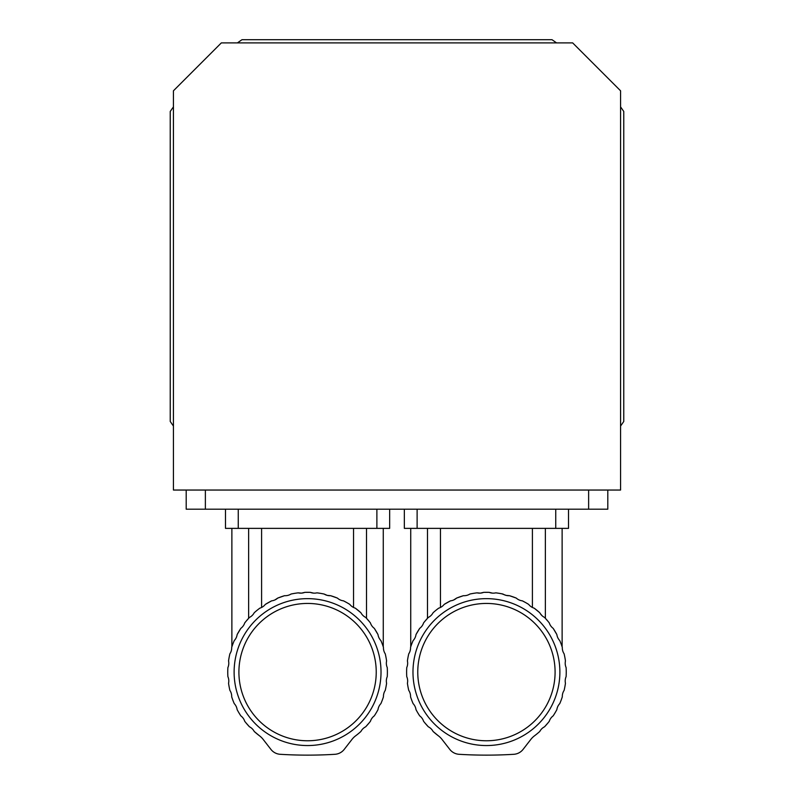 <?xml version="1.0" encoding="UTF-8"?>
<svg xmlns="http://www.w3.org/2000/svg" width="794" height="794" viewBox="0 0 794 794"><rect width="100%" height="100%" fill="white"/><g stroke="black" fill="none" stroke-linecap="round" stroke-linejoin="round"><path stroke-width="1.19" d="M245.932 621.414L244.721 622.923A79.807 79.807 0 0 1 249.445 617.424L245.932 621.414M244.721 622.923A10.888 10.888 0 0 1 240.83 628.352L237.138 634.575L240.83 628.352A79.807 79.807 0 0 0 237.138 634.575A10.888 10.888 0 0 1 234.24 640.599A79.807 79.807 0 0 0 231.689 647.378A10.888 10.888 0 0 1 229.883 653.819A79.807 79.807 0 0 0 228.553 660.936A10.888 10.888 0 0 1 227.888 667.585A79.807 79.807 0 0 0 227.888 676.627A10.888 10.888 0 0 1 228.553 683.277A79.807 79.807 0 0 0 229.883 690.393A10.888 10.888 0 0 1 231.689 696.834A79.807 79.807 0 0 0 234.24 703.613A10.888 10.888 0 0 1 237.138 709.638A79.807 79.807 0 0 0 240.83 715.86A10.888 10.888 0 0 1 244.721 721.289A79.807 79.807 0 0 0 249.445 726.788L245.932 722.798L249.445 726.788A10.888 10.888 0 0 1 254.219 731.463L259.549 735.849A79.807 79.807 0 0 1 254.219 731.463M366.51 528.367L366.51 618.298L369.21 621.414L365.697 617.424A79.807 79.807 0 0 1 370.421 622.923A10.888 10.888 0 0 0 374.311 628.352L378.004 634.575L374.311 628.352A79.807 79.807 0 0 1 378.004 634.575A10.888 10.888 0 0 0 380.902 640.599C384.008 648.599 384.008 648.599 380.902 640.599A79.807 79.807 0 0 1 383.452 647.378A10.888 10.888 0 0 0 385.249 653.819A79.807 79.807 0 0 1 386.589 660.936A10.888 10.888 0 0 0 387.254 667.585A79.807 79.807 0 0 1 387.254 676.627A10.888 10.888 0 0 0 386.589 683.277A79.807 79.807 0 0 1 385.249 690.393A10.888 10.888 0 0 0 383.452 696.834A79.807 79.807 0 0 1 380.902 703.613A10.888 10.888 0 0 0 378.004 709.638A79.807 79.807 0 0 1 374.311 715.86A10.888 10.888 0 0 0 370.421 721.289A79.807 79.807 0 0 1 365.697 726.788L369.21 722.798L365.697 726.788A10.888 10.888 0 0 0 360.923 731.463L360.774 731.592M368.128 620.124L366.51 618.298M382.629 644.976L383.264 646.822L383.264 528.367M360.923 612.75A79.807 79.807 0 0 0 355.325 608.164L360.923 612.75A10.888 10.888 0 0 0 365.697 617.424M343.594 600.889L346.571 602.477M334.959 597.148L336.785 597.842M294.882 593.317L294.187 593.426M249.445 617.424A10.888 10.888 0 0 0 254.219 612.75A79.807 79.807 0 0 1 259.817 608.164A10.888 10.888 0 0 0 265.335 604.393L271.647 600.84L265.335 604.393A79.807 79.807 0 0 1 271.647 600.84A10.888 10.888 0 0 0 277.741 598.081A79.807 79.807 0 0 1 284.57 595.689L277.741 598.081L274.843 599.976M248.631 618.298L248.631 528.367M320.21 593.307L316.955 592.85A10.888 10.888 0 0 1 310.285 592.344L304.856 592.344A79.807 79.807 0 0 1 310.285 592.344L313.59 593.128M284.57 595.689A10.888 10.888 0 0 0 291.041 594.031A79.807 79.807 0 0 1 298.187 592.85L301.551 593.128L304.856 592.344A10.888 10.888 0 0 1 298.187 592.85M355.325 608.164A10.888 10.888 0 0 1 349.807 604.393L347.246 602.854M346.373 602.368L343.494 600.84A79.807 79.807 0 0 1 349.807 604.393M343.494 600.84A10.888 10.888 0 0 1 337.4 598.081L330.572 595.689A79.807 79.807 0 0 1 337.4 598.081M330.572 595.689A10.888 10.888 0 0 1 324.101 594.031L327.227 595.371L330.572 595.689M316.955 592.85A79.807 79.807 0 0 1 324.101 594.031L321.183 593.465M259.549 735.849A19.165 19.165 0 0 1 263.142 739.383L270.923 749.397A12.773 12.773 0 0 0 280.222 754.3A447.091 447.091 0 0 0 334.909 754.3A12.773 12.773 0 0 0 344.219 749.397L352 739.383A19.165 19.165 0 0 1 355.593 735.849C352.486 738.539 352.486 738.539 355.593 735.849A79.807 79.807 0 0 0 360.923 731.463M307.566 603.44A68.671 68.671 0 0 0 248.105 706.442A68.671 68.671 0 0 0 367.036 706.442A68.671 68.671 0 0 0 307.566 603.44M307.566 598.646A73.465 73.465 0 0 1 371.185 708.834A73.465 73.465 0 0 1 243.957 708.834A73.465 73.465 0 0 1 307.566 598.646M261.593 528.367L261.593 607.46M353.548 607.46L353.548 528.367M238.26 509.202L238.26 528.367L225.486 528.367L225.486 509.202M238.26 528.367L376.882 528.367L376.882 509.202M389.656 509.202L389.656 528.367L376.882 528.367M424.79 621.414L423.579 622.923A79.807 79.807 0 0 1 428.303 617.424L424.79 621.414M423.579 622.923A10.888 10.888 0 0 1 419.689 628.352L415.996 634.575L419.689 628.352A79.807 79.807 0 0 0 415.996 634.575A10.888 10.888 0 0 1 413.098 640.599A79.807 79.807 0 0 0 410.548 647.378A10.888 10.888 0 0 1 408.751 653.819A79.807 79.807 0 0 0 407.411 660.936A10.888 10.888 0 0 1 406.746 667.585A79.807 79.807 0 0 0 406.746 676.627A10.888 10.888 0 0 1 407.411 683.277A79.807 79.807 0 0 0 408.751 690.393A10.888 10.888 0 0 1 410.548 696.834A79.807 79.807 0 0 0 413.098 703.613A10.888 10.888 0 0 1 415.996 709.638A79.807 79.807 0 0 0 419.689 715.86A10.888 10.888 0 0 1 423.579 721.289A79.807 79.807 0 0 0 428.303 726.788L424.79 722.798L428.303 726.788A10.888 10.888 0 0 1 433.077 731.463L438.407 735.849A79.807 79.807 0 0 1 433.077 731.463M545.369 528.367L545.369 618.298L548.068 621.414L544.555 617.424A79.807 79.807 0 0 1 549.279 622.923A10.888 10.888 0 0 0 553.17 628.352L556.862 634.575L553.17 628.352A79.807 79.807 0 0 1 556.862 634.575A10.888 10.888 0 0 0 559.76 640.599C562.867 648.599 562.867 648.599 559.76 640.599A79.807 79.807 0 0 1 562.311 647.378A10.888 10.888 0 0 0 564.117 653.819A79.807 79.807 0 0 1 565.447 660.936A10.888 10.888 0 0 0 566.112 667.585A79.807 79.807 0 0 1 566.112 676.627A10.888 10.888 0 0 0 565.447 683.277A79.807 79.807 0 0 1 564.117 690.393A10.888 10.888 0 0 0 562.311 696.834A79.807 79.807 0 0 1 559.76 703.613A10.888 10.888 0 0 0 556.862 709.638A79.807 79.807 0 0 1 553.17 715.86A10.888 10.888 0 0 0 549.279 721.289A79.807 79.807 0 0 1 544.555 726.788L548.068 722.798L544.555 726.788A10.888 10.888 0 0 0 539.781 731.463L539.632 731.592M546.987 620.124L545.369 618.298M561.487 644.976L562.122 646.822L562.122 528.367M541.984 615.638L540.198 613.464M539.781 612.75A79.807 79.807 0 0 0 534.183 608.164L539.781 612.75A10.888 10.888 0 0 0 544.555 617.424M522.452 600.889L525.429 602.477M513.817 597.148L515.643 597.842M501.798 593.793L506.086 595.371L509.43 595.689A79.807 79.807 0 0 1 516.259 598.081L509.43 595.689A10.888 10.888 0 0 1 502.959 594.031L500.041 593.465M473.74 593.317L473.045 593.426M428.303 617.424A10.888 10.888 0 0 0 433.077 612.75A79.807 79.807 0 0 1 438.675 608.164A10.888 10.888 0 0 0 444.193 604.393L450.506 600.84L444.193 604.393A79.807 79.807 0 0 1 450.506 600.84A10.888 10.888 0 0 0 456.6 598.081A79.807 79.807 0 0 1 463.428 595.689L456.6 598.081L453.702 599.976M427.49 618.298L427.49 528.367M499.079 593.307L495.813 592.85A10.888 10.888 0 0 1 489.144 592.344L483.715 592.344A79.807 79.807 0 0 1 489.144 592.344L492.449 593.128M463.428 595.689A10.888 10.888 0 0 0 469.899 594.031A79.807 79.807 0 0 1 477.045 592.85L480.41 593.128L483.715 592.344A10.888 10.888 0 0 1 477.045 592.85M534.183 608.164A10.888 10.888 0 0 1 528.665 604.393L526.104 602.854M525.231 602.368L522.353 600.84A79.807 79.807 0 0 1 528.665 604.393M522.353 600.84A10.888 10.888 0 0 1 516.259 598.081M495.813 592.85A79.807 79.807 0 0 1 502.959 594.031M438.407 735.849A19.165 19.165 0 0 1 442 739.383L449.781 749.397A12.773 12.773 0 0 0 459.091 754.3A447.091 447.091 0 0 0 513.778 754.3A12.773 12.773 0 0 0 523.077 749.397L530.858 739.383A19.165 19.165 0 0 1 534.451 735.849C531.355 738.539 531.355 738.539 534.451 735.849A79.807 79.807 0 0 0 539.781 731.463M486.434 603.44A68.671 68.671 0 0 0 426.964 706.442A68.671 68.671 0 0 0 545.895 706.442A68.671 68.671 0 0 0 486.434 603.44M486.434 598.646A73.465 73.465 0 0 1 550.044 708.834A73.465 73.465 0 0 1 422.815 708.834A73.465 73.465 0 0 1 486.434 598.646M440.452 528.367L440.452 607.46M532.407 607.46L532.407 528.367M417.118 509.202L417.118 528.367L404.344 528.367L404.344 509.202M417.118 528.367L555.74 528.367L555.74 509.202M568.514 509.202L568.514 528.367L555.74 528.367M173.429 426.041A274.674 274.674 0 0 1 170.234 421.465L170.234 111.468A274.674 274.674 0 0 1 173.429 106.902M620.571 106.902A274.674 274.674 0 0 1 623.766 111.468L623.766 421.465A274.674 274.674 0 0 1 620.571 426.041M237.436 42.896A274.674 274.674 0 0 1 242.001 39.7L551.999 39.7A274.674 274.674 0 0 1 556.564 42.896M173.429 90.804L173.429 490.047L620.571 490.047L620.571 90.804L572.663 42.896L221.337 42.896L173.429 90.804M186.203 490.047L186.203 509.202L607.797 509.202L607.797 490.047M205.368 490.047L205.368 509.202M588.632 490.047L588.632 509.202M231.878 528.367L231.878 646.822M410.736 528.367L410.736 646.822"/></g></svg>
